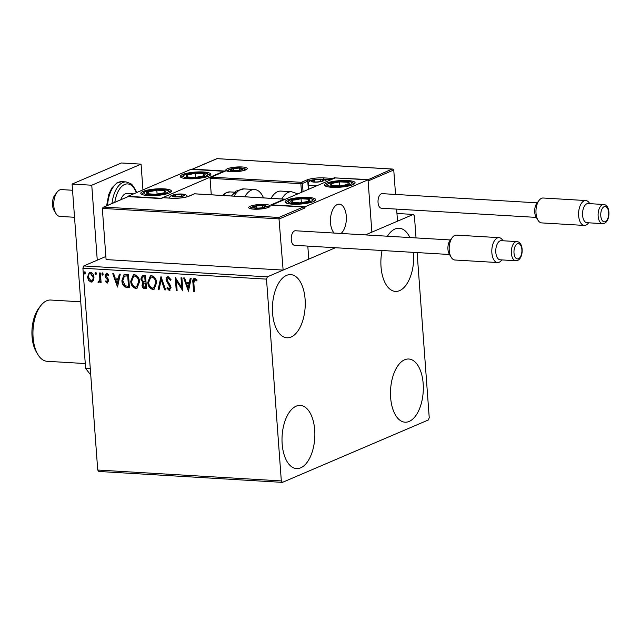 <?xml version="1.0" encoding="UTF-8"?>
<svg xmlns="http://www.w3.org/2000/svg" width="641" height="641" viewBox="0 0 641 641"><rect width="100%" height="100%" fill="white"/><g stroke="black" fill="none" stroke-linecap="round" stroke-linejoin="round"><path stroke-width="0.96" d="M413.533 252.37A31.641 16.345 -86.6 0 1 413.573 252.858A31.641 16.345 -86.6 0 1 395.425 291.407A31.641 16.345 -86.6 0 1 381.026 266.776A31.641 16.345 -86.6 0 1 382.06 250.503M314.707 430.031A31.641 16.345 -86.6 0 1 296.559 468.579A31.641 16.345 -86.6 0 1 282.16 443.949A31.641 16.345 -86.6 0 1 300.309 405.4A31.641 16.345 -86.6 0 1 314.707 430.031M305.1 299.243A31.641 16.345 -86.6 0 1 286.952 337.791A31.641 16.345 -86.6 0 1 272.561 313.161A31.641 16.345 -86.6 0 1 290.702 274.612A31.641 16.345 -86.6 0 1 305.1 299.243M423.172 383.647A31.641 16.345 -86.6 0 1 405.032 422.195A31.641 16.345 -86.6 0 1 390.633 397.564A31.641 16.345 -86.6 0 1 408.782 359.016A31.641 16.345 -86.6 0 1 423.172 383.647M105.861 256.496L83.755 265.951L267.353 276.84L266.504 279.131L82.905 268.242L97.728 470.029L281.319 480.918L282.441 482.369L428.38 419.959L429.23 417.668L417.107 252.578M282.441 482.369L98.85 471.472L97.728 470.029M416.033 237.915L414.415 215.881L413.293 214.439L365.41 234.91L397.516 221.185L396.627 209.11M278.891 217.467L303.345 207.011L305.004 207.94L279.364 218.901L102.328 208.397L103.225 207.243L128.184 196.579L103.826 207.083L278.891 217.467L283.13 270.093L308.762 259.132L307.808 246.096L308.762 259.132L335.419 247.73L267.353 276.84M413.293 214.439L396.947 213.469M93.37 280.686L91.102 282.128L88.61 280.413L87.505 276.968L89.363 272.401L90.373 272.233C92.6 272.93 93.802 274.636 93.979 277.345L93.37 280.686M98.746 281.415L99.852 279.428L99.515 272.946L100.397 272.994L101.094 282.553L100.212 282.505L100.108 281.095L98.69 282.577L97.993 282.208L98.337 281.223L99.195 281.247M99.099 282.513L97.993 282.208M107.087 281.912L107.84 280.67L107.568 279.796L105.396 277.345L104.996 275.854L106.654 273.202L108.569 274.604L108.129 275.462L106.839 274.38L105.877 275.854L108.329 279.188L108.722 280.678L107.223 283.082L105.42 281.623L105.877 280.838L107.52 281.736M106.069 273.298L106.654 273.202M108.521 275.293L106.71 274.388M107.768 283.002L105.42 281.623M125.828 274.508L128.488 274.668L129.45 287.745L124.947 287.008C122.976 285.421 121.966 283.298 121.902 280.622L123.961 274.757L125.828 274.508M145.555 275.678L146.517 288.754L144.898 288.658C143.143 288.458 142.182 287.32 142.014 285.261L142.887 282.545L140.828 279.091L142.278 275.694L145.555 275.678M161.003 276.591L165.642 289.892L164.681 289.836L161.163 279.748L159.096 289.5L158.143 289.444L161.003 276.591M181.01 277.777L181.892 277.833L182.853 290.91L176.403 280.814L177.116 290.573L176.235 290.517L175.273 277.441L181.724 287.513L181.01 277.777M197.003 280.71L195.801 279.652L194.816 279.604L193.838 282.897L194.471 291.599L193.59 291.551L192.941 282.721C192.42 280.325 193.005 278.835 194.704 278.258L196.987 279.901L196.611 280.878L194.68 279.604M193.983 278.37L194.704 278.258M266.504 279.131L281.319 480.918M188.446 291.246L183.655 277.938L184.616 277.994L186.106 282.256L189.327 282.449L190.201 278.322L191.162 278.386L188.446 291.246M170.77 280.157L168.815 277.865L166.981 280.157L170.434 285.485L171.035 287.505L169.208 290.437L166.828 288.089L167.461 287.328L169.12 289.099L170.153 287.505L166.091 280.085C165.963 278.122 166.684 276.992 168.254 276.688L171.043 279.7L170.378 280.325L168.102 278.058M169.825 290.333L169.208 290.437L166.828 288.089M169.12 289.099L169.697 288.923M167.509 276.816L168.254 276.688M156.628 282.785L154.024 289.251L152.774 289.46C149.682 288.474 148.023 286.094 147.799 282.328L150.387 275.926L151.701 275.71C154.745 276.704 156.388 279.067 156.628 282.785M139.562 281.776L136.958 288.234L135.708 288.45C132.615 287.464 130.956 285.085 130.74 281.311L133.32 274.909L134.634 274.693C137.687 275.694 139.329 278.058 139.562 281.776M117.535 287.04L112.752 273.731L113.713 273.787L115.196 278.05L118.425 278.242L119.29 274.116L120.252 274.172L117.535 287.04M103.257 274.084L102.6 275.133L101.783 273.995L102.44 272.954L103.257 274.084M102.832 275.093L102.183 273.827L101.783 273.995M96.487 273.683L95.838 274.733L95.02 273.595L95.677 272.553L96.487 273.683M96.062 274.693L95.02 273.595M85.453 273.026L84.804 274.076L83.987 272.946L84.644 271.896L85.453 273.026M85.029 274.036L84.38 272.77L83.987 272.946M387.436 236.217A31.641 16.345 -86.6 0 1 399.175 228.228A31.641 16.345 -86.6 0 1 409.887 237.547M82.905 268.242L83.755 265.951M194.463 291.407L193.59 291.551M193.983 291.383L193.342 282.545L194.191 278.298M188.558 290.694L184.119 277.962M190.553 278.346L189.327 282.449M188.142 288.081L189.448 283.602L186.579 283.618L188.142 288.081L189.047 283.771L186.579 283.618M189.448 283.602L189.047 283.771M182.813 290.325L176.796 280.646L176.403 280.814M177.1 290.381L176.235 290.517M176.628 290.349L175.706 277.833M181.419 277.801L181.724 287.513M168.815 277.865L168.287 277.962M170.025 290.229L169.601 290.269M167.221 287.921L167.557 287.513M169.512 288.931L170.153 287.505M170.546 287.336L169.889 285.622L169.496 285.79M169.889 285.622L168.311 284.42M168.703 284.251L166.484 279.917L166.091 280.085M166.484 279.917L167.718 276.744M165.57 289.692L164.681 289.836M165.074 289.668L161.556 279.58L161.163 279.748M159.136 289.315L158.143 289.444M158.535 289.275L161.131 276.968M154.209 289.155L152.774 289.46M153.167 289.291C150.074 288.306 148.416 285.926 148.199 282.16L147.799 282.328M148.199 282.16L150.587 275.846M153.8 287.857L156.14 282.569C155.963 279.596 154.657 277.705 152.221 276.88L150.964 277.16M148.688 282.385C148.864 285.373 150.178 287.28 152.638 288.121L153.592 287.961L155.739 282.737C155.563 279.764 154.257 277.874 151.829 277.048L150.763 277.233L148.688 282.385M156.14 282.569L155.739 282.737M146.501 288.562L145.291 288.49C143.536 288.29 142.574 287.152 142.406 285.093L142.014 285.261M142.406 285.093L142.887 282.545M143.28 282.377L141.22 278.923L140.828 279.091M141.22 278.923L142.478 275.622M144.161 276.736L142.606 277.032L141.709 279.147L143.272 281.567L145.13 281.832L145.17 276.8L142.823 276.96M145.17 282.977L143.712 283.266L142.895 285.293L144.618 287.304L145.539 287.36L145.619 283.002L143.929 283.194M145.619 283.002L144.778 283.146M145.539 287.36L145.227 283.17M145.17 276.8L143.76 276.904M145.13 281.832L144.77 276.968M137.15 288.146L135.708 288.45M136.108 288.282C133.007 287.296 131.349 284.916 131.133 281.143L130.74 281.311M131.133 281.143L133.52 274.837M136.733 286.848L139.073 281.559C138.897 278.587 137.591 276.688 135.155 275.87L133.905 276.143M131.621 281.367C131.798 284.356 133.12 286.271 135.571 287.104L136.525 286.944L138.68 281.728C138.504 278.755 137.198 276.856 134.762 276.039L133.705 276.223L131.621 281.367M129.442 287.553L124.947 287.008M125.348 286.839C123.376 285.253 122.359 283.13 122.295 280.454L121.902 280.622M122.295 280.454L124.17 274.677M128.472 286.351L128.104 275.782L124.426 276.087L122.784 280.678L125.324 285.798L128.472 286.351L127.711 275.95L124.426 276.087M117.656 286.487L113.217 273.755M119.651 274.14L118.425 278.242M117.231 283.875L118.537 279.388L115.676 279.412L117.231 283.875L118.144 279.556L115.676 279.412M107.48 281.744L107.84 280.67M108.233 280.502L107.96 279.628L107.568 279.796M107.96 279.628L105.396 277.345M105.789 277.176L105.388 275.686L104.996 275.854M105.388 275.686L106.27 273.234M102.183 273.827L102.832 272.786M101.078 282.361L100.212 282.505M100.605 282.336L100.501 280.926L100.108 281.095M98.385 282.04L98.618 281.383M99.147 281.247L99.852 279.428M100.244 279.26L99.924 272.97M95.413 273.427L96.07 272.385M92.288 281.872L91.102 282.128M91.495 281.96L88.61 280.413M89.003 280.245L87.897 276.792L87.505 276.968M87.897 276.792L89.564 272.321M91.415 280.79C92.985 280.373 93.674 279.155 93.49 277.12L90.862 273.242L89.98 273.451M91.871 280.742L91.022 280.958C92.592 280.542 93.282 279.324 93.089 277.289L90.461 273.411L89.772 273.523L90.173 273.354M90.862 273.242L90.461 273.411C88.891 273.787 88.194 274.981 88.386 277.008L91.022 280.958M93.49 277.12L93.089 277.289M84.38 272.77L85.037 271.728M203.445 171.988A15.344 3.285 175.8 0 1 210.857 174.232A15.344 3.285 175.8 0 1 203.197 177.677A15.344 3.285 175.8 0 1 187.669 178.735A15.344 3.285 175.8 0 1 180.257 176.483A15.344 3.285 175.8 0 1 187.917 173.038A15.344 3.285 175.8 0 1 203.445 171.988M148.223 195.601A15.344 3.285 -4.2 0 0 163.751 194.544A15.344 3.285 -4.2 0 0 171.411 191.098A15.344 3.285 -4.2 0 0 164 188.855A15.344 3.285 -4.2 0 0 148.48 189.904A15.344 3.285 -4.2 0 0 140.812 193.35A15.344 3.285 -4.2 0 0 148.223 195.601M160.675 198.261L127.888 196.314L190.994 169.328L223.781 171.267L160.691 198.51M346.284 216.105A15.344 7.924 -86.6 0 1 341.036 233.468A15.344 7.924 93.4 0 0 346.316 216.506A15.344 7.924 93.4 0 0 339.305 204.167A15.344 7.924 -86.6 0 1 346.284 216.105M334.129 233.052A15.344 7.924 -86.6 0 1 330.508 222.852A15.344 7.924 -86.6 0 1 339.305 204.167A15.344 7.924 93.4 0 0 335.98 205.328A15.344 7.924 93.4 0 0 330.5 218.789A15.344 7.924 93.4 0 0 334.129 233.052M292.472 204.159A15.344 3.285 175.8 0 1 285.061 201.907A15.344 3.285 175.8 0 1 292.729 198.47A15.344 3.285 175.8 0 1 308.249 197.412A15.344 3.285 175.8 0 1 315.668 199.663A15.344 3.285 175.8 0 1 308 203.101A15.344 3.285 175.8 0 1 292.472 204.159M347.694 180.546A15.344 3.285 -4.2 0 0 332.174 181.603A15.344 3.285 -4.2 0 0 324.506 185.041A15.344 3.285 -4.2 0 0 331.918 187.292A15.344 3.285 -4.2 0 0 347.446 186.235A15.344 3.285 -4.2 0 0 355.106 182.797A15.344 3.285 -4.2 0 0 347.694 180.546M368.03 179.833L304.924 206.819L272.137 204.872L335.251 177.886L368.03 179.833L371.876 232.146L368.118 180.954L393.75 169.985L395.553 194.447M304.924 206.819L305.004 207.94M55.903 213.445L53.996 210.264A9.591 4.952 -86.6 0 1 54.902 195L57.169 192.068A13.429 6.939 93.4 0 0 55.903 213.445A13.429 6.939 93.4 0 0 59.917 216.41L74.524 217.275M72.545 190.257L61.512 189.6A13.429 6.939 93.4 0 0 58.595 190.617A13.429 6.939 93.4 0 0 57.169 192.068M102.328 208.397L106.094 259.589L283.13 270.093M160.883 198.558L128.28 196.627M270.959 205.056L303.746 206.995L271.335 205.112M270.566 205.064L284.372 199.167L285.277 199.255M367.846 179.817L392.1 169.064L217.027 158.672L192.572 169.128L225.36 171.075L211.554 176.98L210.056 178.294L211.274 194.792M393.75 169.985L392.492 169.048L216.93 158.631L191.803 169.376M335.091 177.95L367.638 179.52M192.572 169.128L191.98 169.288M225.36 171.075L210.953 177.14L301.382 182.308L306.702 180.033A12.66 2.708 175.8 0 1 324.034 177.894L332.887 178.414L334.858 177.573M322.439 180.97A5.753 1.234 -4.2 0 0 323.264 180.297A5.753 1.234 -4.2 0 0 320.484 179.408A5.753 1.234 -4.2 0 0 314.747 179.792A5.753 1.234 -4.2 0 0 311.79 181.058A5.753 1.234 -4.2 0 0 313.257 181.796A5.753 1.234 -4.2 0 0 314.563 181.94A5.753 1.234 -4.2 0 0 320.308 181.563A5.753 1.234 -4.2 0 0 321.91 181.163A5.753 1.234 -4.2 0 0 322.439 180.97M321.798 181.179L323.264 180.297L320.484 179.408L314.747 179.792L311.79 181.058L313.489 181.828M320.636 181.491L320.484 179.408M314.907 181.956L314.747 179.792M183.31 195.761A5.753 1.234 -4.2 0 0 184.135 195.088A5.753 1.234 -4.2 0 0 181.355 194.207A5.753 1.234 -4.2 0 0 175.618 194.584A5.753 1.234 -4.2 0 0 172.661 195.85A5.753 1.234 -4.2 0 0 174.128 196.595A5.753 1.234 -4.2 0 0 175.434 196.731A5.753 1.234 -4.2 0 0 181.179 196.354A5.753 1.234 -4.2 0 0 182.781 195.954A5.753 1.234 -4.2 0 0 183.31 195.761M182.677 195.97L184.135 195.088L181.355 194.207L175.618 194.584L172.661 195.85L174.36 196.619M181.507 196.29L181.355 194.207M175.778 196.747L175.618 194.584M264.324 207.099A5.753 1.234 -4.2 0 0 265.142 206.426A5.753 1.234 -4.2 0 0 262.361 205.537A5.753 1.234 -4.2 0 0 256.624 205.921A5.753 1.234 -4.2 0 0 253.668 207.187A5.753 1.234 -4.2 0 0 255.142 207.932A5.753 1.234 -4.2 0 0 256.448 208.069A5.753 1.234 -4.2 0 0 262.185 207.692A5.753 1.234 -4.2 0 0 263.788 207.291A5.753 1.234 -4.2 0 0 264.324 207.099M263.683 207.307L265.142 206.426L262.361 205.537L256.624 205.921L253.668 207.187L255.366 207.956M262.514 207.628L262.361 205.537M256.785 208.085L256.624 205.921M241.433 169.633A5.753 1.234 -4.2 0 0 242.258 168.96A5.753 1.234 -4.2 0 0 239.478 168.07A5.753 1.234 -4.2 0 0 233.733 168.455A5.753 1.234 -4.2 0 0 230.776 169.721A5.753 1.234 -4.2 0 0 232.25 170.466A5.753 1.234 -4.2 0 0 233.556 170.602A5.753 1.234 -4.2 0 0 239.293 170.226A5.753 1.234 -4.2 0 0 240.904 169.825A5.753 1.234 -4.2 0 0 241.433 169.633M240.792 169.841L242.258 168.96L239.478 168.07L233.733 168.455L230.776 169.721L232.483 170.49M239.63 170.153L239.478 168.07M233.893 170.618L233.733 168.455M151.949 190.665A9.591 2.051 -4.2 0 0 148.199 191.627A9.591 2.051 -4.2 0 0 147.502 193.726A9.591 2.051 -4.2 0 0 155.41 194.327A9.591 2.051 -4.2 0 0 164.024 192.829A9.591 2.051 -4.2 0 0 164.721 190.73A9.591 2.051 -4.2 0 0 156.813 190.121A9.591 2.051 -4.2 0 0 151.949 190.665M152.526 191.122L148.199 191.627L147.502 193.726L155.41 194.327L164.024 192.829L164.721 190.73L156.813 190.121L152.526 191.122M164.921 193.438L164.721 190.73M157.109 194.183L156.813 190.121M148.367 193.878L148.199 191.627M296.198 199.223A9.591 2.051 -4.2 0 0 292.448 200.184A9.591 2.051 -4.2 0 0 291.751 202.284A9.591 2.051 -4.2 0 0 299.668 202.885A9.591 2.051 -4.2 0 0 308.273 201.386A9.591 2.051 -4.2 0 0 308.978 199.287A9.591 2.051 -4.2 0 0 301.062 198.686A9.591 2.051 -4.2 0 0 296.198 199.223M296.775 199.688L292.448 200.184L291.751 202.284L299.668 202.885L308.273 201.386L308.978 199.287L301.062 198.686L296.775 199.688M309.17 201.995L308.978 199.287M301.358 202.748L301.062 198.686M292.616 202.444L292.448 200.184M349.369 183.174A9.591 2.051 -4.2 0 0 347.911 182.252A9.591 2.051 -4.2 0 0 339.45 181.884A9.591 2.051 -4.2 0 0 331.349 183.55A9.591 2.051 -4.2 0 0 331.709 185.578A9.591 2.051 -4.2 0 0 340.163 185.946A9.591 2.051 -4.2 0 0 348.263 184.287A9.591 2.051 -4.2 0 0 349.369 183.174M348.103 183.518L347.911 182.252L339.45 181.884L331.349 183.55L331.709 185.578L340.163 185.946L348.263 184.287L348.103 183.518M339.754 185.978L339.45 181.884M331.565 186.443L331.349 183.55M348.063 184.352L347.911 182.252M205.112 174.608A9.591 2.051 -4.2 0 0 203.654 173.695A9.591 2.051 -4.2 0 0 195.201 173.326A9.591 2.051 -4.2 0 0 187.1 174.985A9.591 2.051 -4.2 0 0 187.452 177.02A9.591 2.051 -4.2 0 0 195.914 177.389A9.591 2.051 -4.2 0 0 204.014 175.73A9.591 2.051 -4.2 0 0 205.112 174.608M203.854 174.961L203.654 173.695L195.201 173.326L187.1 174.985L187.452 177.02L195.914 177.389L204.014 175.73L203.854 174.961M195.505 177.413L195.201 173.326M187.316 177.886L187.1 174.985M203.814 175.794L203.654 173.695M281.768 198.974A24.935 12.884 -86.6 0 1 291.575 191.731L280.862 191.09A24.935 12.884 93.4 0 0 271.055 198.333M231.425 195.986A21.097 10.897 -86.6 0 1 236.713 192.468M244.822 196.779A24.935 12.884 -86.6 0 1 254.637 189.536A24.935 12.884 -86.6 0 1 256.961 190.097A24.935 12.884 -86.6 0 1 263.523 197.893M537.959 220.151L536.06 216.979A8.629 4.455 -86.6 0 1 536.878 203.237L539.137 200.304A12.467 6.442 93.4 0 0 537.959 220.151A12.467 6.442 93.4 0 0 541.693 222.908L584.312 225.432A12.467 6.442 -86.6 0 1 578.583 214.182A12.467 6.442 -86.6 0 1 584.159 200.841A12.467 6.442 -86.6 0 1 585.786 200.545A12.467 6.442 -86.6 0 1 589.52 203.293L589.736 203.662M585.786 200.545L543.167 198.013A12.467 6.442 93.4 0 0 541.541 198.317A12.467 6.442 93.4 0 0 539.137 200.304M586.819 203.79A9.591 4.952 93.4 0 0 582.533 214.046A9.591 4.952 93.4 0 0 586.94 222.707L602.516 223.629A9.591 4.952 -86.6 0 1 598.101 214.975A9.591 4.952 -86.6 0 1 602.396 204.719A9.591 4.952 -86.6 0 1 603.646 204.487L588.077 203.566A9.591 4.952 93.4 0 0 586.819 203.79M588.598 222.804L588.342 223.14A12.467 6.442 -86.6 0 1 585.938 225.135A12.467 6.442 -86.6 0 1 584.312 225.432M537.174 202.844L382.22 193.654A7.291 3.766 93.4 0 0 381.267 193.83A7.291 3.766 93.4 0 0 378.006 201.627A7.291 3.766 93.4 0 0 381.355 208.205L536.309 217.395M451.184 257.257L449.285 254.084A8.629 4.455 -86.6 0 1 450.102 240.343L452.362 237.41A12.467 6.442 93.4 0 0 451.184 257.257A12.467 6.442 93.4 0 0 454.918 260.014L497.536 262.538A12.467 6.442 -86.6 0 1 491.807 251.288A12.467 6.442 -86.6 0 1 497.384 237.955A12.467 6.442 -86.6 0 1 499.01 237.651A12.467 6.442 -86.6 0 1 502.744 240.399L502.961 240.768M499.01 237.651L456.392 235.127A12.467 6.442 93.4 0 0 454.765 235.423A12.467 6.442 93.4 0 0 452.362 237.41M500.044 240.904A9.591 4.952 93.4 0 0 495.757 251.16A9.591 4.952 93.4 0 0 500.164 259.813L515.741 260.735A9.591 4.952 -86.6 0 1 511.326 252.081A9.591 4.952 -86.6 0 1 515.62 241.825A9.591 4.952 -86.6 0 1 516.87 241.593L501.302 240.671A9.591 4.952 93.4 0 0 500.044 240.904M501.823 259.909L501.566 260.246A12.467 6.442 -86.6 0 1 499.163 262.241A12.467 6.442 -86.6 0 1 497.536 262.538M450.399 239.958L295.445 230.76A7.291 3.766 93.4 0 0 294.491 230.936A7.291 3.766 93.4 0 0 291.23 238.732A7.291 3.766 93.4 0 0 294.58 245.311L449.533 254.501M90.75 375.033L85.63 368.431L72.088 184.063L121.389 162.974L141.06 164.144L142.951 189.872M97.264 260.174L91.759 185.225L141.06 164.144M85.63 368.431L90.285 368.711M72.088 184.063L91.759 185.225M120.716 199.768A13.429 6.939 -86.6 0 1 127.078 193.494L133.576 193.878M37.875 354.521L36.353 351.981A27.619 14.27 -86.6 0 1 32.05 336.581A27.619 14.27 -86.6 0 1 38.957 308.009L40.776 305.669A30.688 15.857 93.4 0 0 33.092 337.406A30.688 15.857 93.4 0 0 37.875 354.521A30.688 15.857 93.4 0 0 47.057 361.292L85.269 363.559M80.734 301.815L50.687 300.028A30.688 15.857 93.4 0 0 40.776 305.669M193.342 282.545L192.941 282.721M128.112 287.472L127.711 287.641M268.587 207.347A10.737 2.3 175.8 0 1 253.884 209.166A10.737 2.3 175.8 0 1 250.222 206.258A10.737 2.3 175.8 0 1 264.925 204.447A10.737 2.3 175.8 0 1 268.587 207.347M251.665 207.291A9.591 2.051 -4.2 0 0 251.288 207.444A9.591 2.051 -4.2 0 0 249.966 208.405M268.98 207.011A9.591 2.051 -4.2 0 0 267.129 206.154M284.372 199.167L194.544 193.83L189.215 196.114A12.66 2.708 175.8 0 1 171.884 198.253L163.038 197.724L161.067 198.566M162.662 197.789A1.154 0.953 66.8 0 1 163.038 197.724A1.154 0.593 93.4 0 1 163.183 197.7A1.154 1.154 0 0 0 162.662 197.789L160.947 198.526M163.335 197.74A1.154 0.593 93.4 0 0 163.183 197.7L172.036 198.221A1.154 0.593 93.4 0 0 171.884 198.253M172.181 198.269A1.154 0.593 93.4 0 0 172.036 198.221C178.887 198.422 184.488 197.74 188.847 196.17A1.154 0.953 66.8 0 1 189.215 196.114M284.764 199.151L194.688 193.806A1.154 1.154 0 0 0 194.167 193.894A1.154 0.953 66.8 0 1 194.544 193.83A1.154 0.593 -86.6 0 1 194.688 193.806A1.154 0.593 -86.6 0 1 194.84 193.854M227.339 168.791A10.737 2.3 175.8 0 1 242.042 166.972A10.737 2.3 175.8 0 1 245.695 169.881A10.737 2.3 175.8 0 1 230.992 171.7A10.737 2.3 175.8 0 1 227.339 168.791M246.088 169.536A9.591 2.051 -4.2 0 0 244.237 168.687M228.781 169.825A9.591 2.051 -4.2 0 0 228.404 169.969A9.591 2.051 -4.2 0 0 227.074 170.939M301.502 192.316L300.869 183.687L210.056 178.294M308.369 189.375L307.768 181.211L302.448 183.486L303.049 191.659M323.537 179.448L323.521 179.264A11.506 2.46 -4.2 0 0 321.79 179.208M313.096 179.841A11.506 2.46 -4.2 0 0 307.768 181.211A1.154 0.953 -113.2 0 0 306.702 180.033M330.98 179.712L323.521 179.264A1.154 0.593 -86.6 0 1 324.034 177.894M333.456 178.647A1.154 0.953 -113.2 0 0 332.887 178.414A1.154 0.593 -86.6 0 0 332.439 179.087M301.382 182.308A1.154 0.593 93.4 0 0 300.869 183.687L302.448 183.486A1.154 0.953 -113.2 0 0 301.382 182.308M323.096 181.002A6.522 1.394 -4.2 0 0 320.877 179.24A6.522 1.394 -4.2 0 0 311.951 180.345A6.522 1.394 -4.2 0 0 314.17 182.108A6.522 1.394 -4.2 0 0 323.096 181.002M316.79 185.778A9.591 2.051 175.8 0 1 308.177 184.368L308.545 189.303M183.967 195.801A6.522 1.394 -4.2 0 0 181.748 194.031A6.522 1.394 -4.2 0 0 172.822 195.136A6.522 1.394 -4.2 0 0 175.041 196.899A6.522 1.394 -4.2 0 0 183.967 195.801M264.981 207.139A6.522 1.394 -4.2 0 0 262.754 205.368A6.522 1.394 -4.2 0 0 253.828 206.474A6.522 1.394 -4.2 0 0 256.047 208.237A6.522 1.394 -4.2 0 0 264.981 207.139M242.09 169.665A6.522 1.394 -4.2 0 0 239.87 167.902A6.522 1.394 -4.2 0 0 230.944 169.008A6.522 1.394 -4.2 0 0 233.164 170.77A6.522 1.394 -4.2 0 0 242.09 169.665M150.779 190.225A12.275 2.628 -4.2 0 0 145.09 194.143A12.275 2.628 -4.2 0 0 161.444 194.223A12.275 2.628 -4.2 0 0 167.133 190.305A12.275 2.628 -4.2 0 0 150.779 190.225M295.036 198.79A12.275 2.628 -4.2 0 0 289.339 202.7A12.275 2.628 -4.2 0 0 305.693 202.78A12.275 2.628 -4.2 0 0 311.382 198.862A12.275 2.628 -4.2 0 0 295.036 198.79M352.045 182.965A12.275 2.628 -4.2 0 0 339.353 181.315A12.275 2.628 -4.2 0 0 327.575 184.872A12.275 2.628 -4.2 0 0 340.259 186.515A12.275 2.628 -4.2 0 0 352.045 182.965M207.788 174.4A12.275 2.628 -4.2 0 0 195.104 172.758A12.275 2.628 -4.2 0 0 183.318 176.315A12.275 2.628 -4.2 0 0 196.01 177.958A12.275 2.628 -4.2 0 0 207.788 174.4M231.137 195.97L235.96 191.122L243.925 188.903A24.935 12.884 93.4 0 0 234.109 196.146M222.571 195.457L225.223 193.157L229.823 191.907A21.097 10.897 93.4 0 0 223.228 195.497M604.175 206.682A7.668 3.966 93.4 0 0 600.777 215.841A7.668 3.966 93.4 0 0 605.272 221.634A7.668 3.966 93.4 0 0 608.662 212.467A7.668 3.966 93.4 0 0 604.175 206.682M517.399 243.788A7.668 3.966 93.4 0 0 514.002 252.947A7.668 3.966 93.4 0 0 518.497 258.74A7.668 3.966 93.4 0 0 521.886 249.573A7.668 3.966 93.4 0 0 517.399 243.788M106.598 205.801L108.754 194.447L111.83 187.981L116.934 182.885L121.862 181.659A24.935 12.884 93.4 0 0 107.552 205.392M136.277 192.725A23.012 11.891 93.4 0 0 124.53 184.52A23.012 11.891 93.4 0 0 114.819 202.284M112.007 203.485A24.935 12.884 -86.6 0 1 126.125 181.908L130.852 183.695L132.262 184.929L135.371 189.448L136.645 192.564M269.052 207.227L268.21 207.412C261.368 210.072 250.439 209.174 249.798 208.301L249.926 208.629M128.184 196.579L160.971 198.526M194.167 193.894L188.847 196.17M246.16 169.753L245.327 169.945C238.484 172.605 227.555 171.708 226.906 170.835L227.034 171.163M326.838 181.483L324.578 179.736L320.292 179.127L314.603 179.544L310.965 180.514C309.315 180.914 308.385 182.204 308.177 184.368M187.853 196.539L185.449 194.527L178.294 194.007L171.836 195.305L170.33 196.21L169.152 198.053M268.499 207.283L264.941 205.489L259.301 205.344L252.842 206.642L250.471 208.605M245.615 169.817L242.058 168.022L236.409 167.878L229.959 169.176L227.587 171.139M170.851 192.076L167.029 190.008L155.979 189.528L145.018 191.611L141.509 194.231M315.1 200.641L311.286 198.566L300.228 198.093L289.267 200.176L285.758 202.796M354.545 183.775L350.699 181.691L339.73 181.219L328.609 183.35L325.203 185.922M210.296 175.209L206.45 173.134L195.481 172.661L184.36 174.785L180.954 177.365M291.575 191.731L297.873 193.87M229.823 191.907L234.542 192.188M243.925 188.903L254.637 189.536M602.516 223.629L604.383 223.292C610.424 221.033 610.729 204.84 603.646 204.487M515.741 260.735L517.607 260.406C523.649 258.139 523.953 241.945 516.87 241.593M121.862 181.659L126.125 181.908"/></g></svg>
